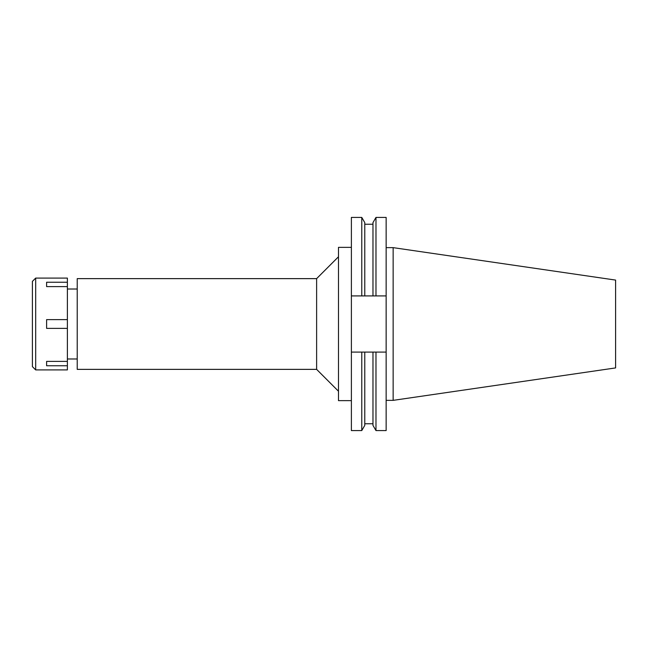 <?xml version="1.0" encoding="UTF-8"?>
<svg xmlns="http://www.w3.org/2000/svg" width="648" height="648" viewBox="0 0 648 648"><rect width="100%" height="100%" fill="white"/><g stroke="black" fill="none" stroke-linecap="round" stroke-linejoin="round"><path stroke-width="0.97" d="M77.217 289.016L67.384 289.016M77.217 358.984L67.384 358.984M77.217 278.632L77.217 369.368L316.621 369.368L316.621 278.632L77.217 278.632M338.483 256.77L316.621 278.632M338.483 391.23L316.621 369.368M351.386 247.366L338.483 247.366L338.483 400.634L351.386 400.634M351.386 295.909L364.775 295.909L361.77 295.909L361.77 217.42L351.386 217.42L351.386 430.58L361.77 430.58L361.77 352.091L364.775 352.091L351.386 352.091M386.143 352.091L386.143 430.58L375.978 430.58L375.978 352.091L372.973 352.091L386.143 352.091L386.143 295.909L372.973 295.909L375.978 295.909L375.978 217.42L386.143 217.42L386.143 295.909M361.77 430.58L364.775 425.388L364.775 352.091L372.973 352.091L372.973 425.388L375.978 430.58M375.978 217.42L372.973 222.612L372.973 295.909L364.775 295.909L364.775 222.612L361.77 217.42M393.142 247.641L615.6 280.082L615.6 367.918L393.142 400.359L393.142 247.641L386.143 247.641M393.142 400.359L386.143 400.359M35.681 369.911L67.384 369.911L67.384 278.089L35.681 278.089L35.681 369.911L32.4 366.63L32.4 281.37L35.681 278.089M67.384 361.398L46.607 361.398L46.607 365.764L67.384 365.764M67.384 319.626L46.607 319.626L46.607 328.374L67.384 328.374M46.607 286.602L46.607 282.236L46.607 286.602L67.384 286.602M67.384 282.236L46.607 282.236M46.607 365.764L46.607 361.398M372.973 423.752L364.775 423.752M372.973 224.249L364.775 224.249"/></g></svg>
